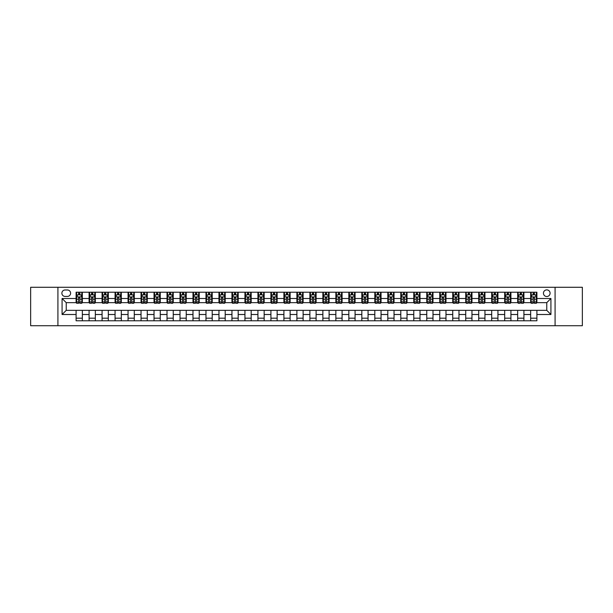 <?xml version="1.0" encoding="UTF-8"?>
<svg xmlns="http://www.w3.org/2000/svg" width="613" height="613" viewBox="0 0 613 613"><rect width="100%" height="100%" fill="white"/><g stroke="black" fill="none" stroke-linecap="round" stroke-linejoin="round"><path stroke-width="0.92" d="M546.765 289.88A3.326 3.326 0 0 0 543.44 293.198A3.326 3.326 0 0 0 546.765 296.523A3.326 3.326 0 0 0 550.091 293.198A3.326 3.326 0 0 0 546.765 289.88M555.079 325.718L582.35 325.718L582.35 287.282L555.079 287.282L555.079 325.718L57.921 325.718L57.921 287.282L30.65 287.282L30.65 325.718L57.921 325.718M65.093 296.424L67.376 296.424A3.218 3.218 0 0 0 70.602 293.198A3.218 3.218 0 0 0 67.376 289.98L65.093 289.98A3.218 3.218 0 0 0 61.875 293.198A3.218 3.218 0 0 0 65.093 296.424M555.079 287.282L57.921 287.282M76.104 314.5L62.082 314.5L62.082 298.5L76.104 298.5L76.104 302.653L66.235 302.653L66.235 310.347L76.104 310.347L76.104 320.783L536.896 320.783L536.896 310.347L546.765 310.347L546.765 302.653L536.896 302.653L536.896 298.5L550.918 298.5L550.918 314.5L536.896 314.5M536.896 298.5L536.896 292.217L76.104 292.217L76.104 298.5M530.659 292.217L530.659 302.653L531.18 302.653M533.157 302.653L534.398 302.653M536.375 302.653L536.896 302.653M530.659 302.653L523.387 302.653M517.671 292.217L517.671 302.653L518.192 302.653M520.169 302.653L521.41 302.653M517.671 302.653L510.399 302.653M504.683 292.217L504.683 302.653L505.204 302.653M507.181 302.653L508.43 302.653M504.683 302.653L497.411 302.653M491.695 292.217L491.695 302.653L492.216 302.653M494.193 302.653L495.442 302.653M491.695 302.653L484.423 302.653M478.715 292.217L478.715 302.653L479.228 302.653M481.205 302.653L482.454 302.653M478.715 302.653L471.435 302.653M465.727 292.217L465.727 302.653L466.24 302.653M468.217 302.653L469.466 302.653M465.727 302.653L458.455 302.653M452.739 292.217L452.739 302.653L453.26 302.653M455.229 302.653L456.478 302.653M452.739 302.653L445.467 302.653M439.751 292.217L439.751 302.653L440.272 302.653M442.241 302.653L443.49 302.653M439.751 302.653L432.479 302.653M426.763 292.217L426.763 302.653L427.284 302.653M429.253 302.653L430.502 302.653M426.763 302.653L419.491 302.653M413.775 292.217L413.775 302.653L414.296 302.653M416.265 302.653L417.514 302.653M413.775 302.653L406.503 302.653M400.787 292.217L400.787 302.653L401.308 302.653M403.285 302.653L404.526 302.653M400.787 302.653L393.515 302.653M387.799 292.217L387.799 302.653L388.32 302.653M390.297 302.653L391.538 302.653M387.799 302.653L380.527 302.653M374.811 292.217L374.811 302.653L375.332 302.653M377.309 302.653L378.55 302.653M374.811 302.653L367.539 302.653M361.823 292.217L361.823 302.653L362.344 302.653M364.321 302.653L365.563 302.653M361.823 302.653L354.552 302.653M348.835 292.217L348.835 302.653L349.356 302.653M351.333 302.653L352.582 302.653M348.835 302.653L341.564 302.653M335.855 292.217L335.855 302.653L336.368 302.653M338.345 302.653L339.594 302.653M335.855 302.653L328.576 302.653M322.867 292.217L322.867 302.653L323.38 302.653M325.357 302.653L326.606 302.653M322.867 302.653L315.588 302.653M309.879 292.217L309.879 302.653L310.393 302.653M312.369 302.653L313.618 302.653M309.879 302.653L302.607 302.653M296.891 292.217L296.891 302.653L297.412 302.653M299.382 302.653L300.631 302.653M296.891 302.653L289.62 302.653M283.903 292.217L283.903 302.653L284.424 302.653M286.394 302.653L287.643 302.653M283.903 302.653L276.632 302.653M270.915 292.217L270.915 302.653L271.436 302.653M273.406 302.653L274.655 302.653M270.915 302.653L263.644 302.653M257.927 292.217L257.927 302.653L258.448 302.653M260.418 302.653L261.667 302.653M257.927 302.653L250.656 302.653M244.939 292.217L244.939 302.653L245.461 302.653M247.437 302.653L248.679 302.653M244.939 302.653L237.668 302.653M231.952 292.217L231.952 302.653L232.473 302.653M234.45 302.653L235.691 302.653M231.952 302.653L224.68 302.653M218.964 292.217L218.964 302.653L219.485 302.653M221.462 302.653L222.703 302.653M218.964 302.653L211.692 302.653M205.976 292.217L205.976 302.653L206.497 302.653M208.474 302.653L209.715 302.653M205.976 302.653L198.704 302.653M192.988 292.217L192.988 302.653L193.509 302.653M195.486 302.653L196.735 302.653M192.988 302.653L185.716 302.653M180.007 292.217L180.007 302.653L180.521 302.653M182.498 302.653L183.747 302.653M180.007 302.653L172.728 302.653M167.02 292.217L167.02 302.653L167.533 302.653M169.51 302.653L170.759 302.653M167.02 302.653L159.74 302.653M154.032 292.217L154.032 302.653L154.545 302.653M156.522 302.653L157.771 302.653M154.032 302.653L146.76 302.653M141.044 292.217L141.044 302.653L141.565 302.653M143.534 302.653L144.783 302.653M141.044 302.653L133.772 302.653M128.056 292.217L128.056 302.653L128.577 302.653M130.546 302.653L131.795 302.653M128.056 302.653L120.784 302.653M115.068 292.217L115.068 302.653L115.589 302.653M117.558 302.653L118.807 302.653M115.068 302.653L107.796 302.653M102.08 292.217L102.08 302.653L102.601 302.653M104.57 302.653L105.819 302.653M102.08 302.653L94.808 302.653M89.092 292.217L89.092 302.653L89.613 302.653M91.59 302.653L92.831 302.653M89.092 302.653L81.82 302.653M76.104 302.653L76.625 302.653M78.602 302.653L79.843 302.653M76.104 310.347L82.341 310.347L82.341 320.783M536.896 310.347L82.341 310.347M82.341 292.217L82.341 302.653M76.104 294.815L76.625 294.815M78.602 294.815L79.843 294.815M81.82 294.815L82.341 294.815M76.104 318.185L82.341 318.185M89.092 310.347L89.092 320.783M95.329 292.217L95.329 302.653M89.092 294.815L89.613 294.815M91.59 294.815L92.831 294.815M94.808 294.815L95.329 294.815M95.329 310.347L95.329 320.783M89.092 318.185L95.329 318.185M102.08 310.347L102.08 320.783M108.317 310.347L108.317 320.783M102.08 318.185L108.317 318.185M108.317 292.217L108.317 302.653M102.08 294.815L102.601 294.815M104.57 294.815L105.819 294.815M107.796 294.815L108.317 294.815M115.068 310.347L115.068 320.783M121.305 310.347L121.305 320.783M115.068 318.185L121.305 318.185M121.305 292.217L121.305 302.653M115.068 294.815L115.589 294.815M117.558 294.815L118.807 294.815M120.784 294.815L121.305 294.815M128.056 310.347L128.056 320.783M134.285 310.347L134.285 320.783M128.056 318.185L134.285 318.185M134.285 292.217L134.285 302.653M128.056 294.815L128.577 294.815M130.546 294.815L131.795 294.815M133.772 294.815L134.285 294.815M141.044 310.347L141.044 320.783M147.273 310.347L147.273 320.783M141.044 318.185L147.273 318.185M147.273 292.217L147.273 302.653M141.044 294.815L141.565 294.815M143.534 294.815L144.783 294.815M146.76 294.815L147.273 294.815M154.032 310.347L154.032 320.783M160.261 310.347L160.261 320.783M154.032 318.185L160.261 318.185M160.261 292.217L160.261 302.653M154.032 294.815L154.545 294.815M156.522 294.815L157.771 294.815M159.74 294.815L160.261 294.815M167.02 310.347L167.02 320.783M173.249 310.347L173.249 320.783M167.02 318.185L173.249 318.185M173.249 292.217L173.249 302.653M167.02 294.815L167.533 294.815M169.51 294.815L170.759 294.815M172.728 294.815L173.249 294.815M180.007 310.347L180.007 320.783M186.237 310.347L186.237 320.783M180.007 318.185L186.237 318.185M186.237 292.217L186.237 302.653M180.007 294.815L180.521 294.815M182.498 294.815L183.747 294.815M185.716 294.815L186.237 294.815M192.988 310.347L192.988 320.783M199.225 310.347L199.225 320.783M192.988 318.185L199.225 318.185M199.225 292.217L199.225 302.653M192.988 294.815L193.509 294.815M195.486 294.815L196.735 294.815M198.704 294.815L199.225 294.815M205.976 310.347L205.976 320.783M212.213 310.347L212.213 320.783M205.976 318.185L212.213 318.185M212.213 292.217L212.213 302.653M205.976 294.815L206.497 294.815M208.474 294.815L209.715 294.815M211.692 294.815L212.213 294.815M218.964 310.347L218.964 320.783M225.201 310.347L225.201 320.783M218.964 318.185L225.201 318.185M225.201 292.217L225.201 302.653M218.964 294.815L219.485 294.815M221.462 294.815L222.703 294.815M224.68 294.815L225.201 294.815M231.952 310.347L231.952 320.783M238.189 310.347L238.189 320.783M231.952 318.185L238.189 318.185M238.189 292.217L238.189 302.653M231.952 294.815L232.473 294.815M234.45 294.815L235.691 294.815M237.668 294.815L238.189 294.815M244.939 310.347L244.939 320.783M251.177 310.347L251.177 320.783M244.939 318.185L251.177 318.185M251.177 292.217L251.177 302.653M244.939 294.815L245.461 294.815M247.437 294.815L248.679 294.815M250.656 294.815L251.177 294.815M257.927 310.347L257.927 320.783M264.165 310.347L264.165 320.783M257.927 318.185L264.165 318.185M264.165 292.217L264.165 302.653M257.927 294.815L258.448 294.815M260.418 294.815L261.667 294.815M263.644 294.815L264.165 294.815M270.915 310.347L270.915 320.783M277.145 310.347L277.145 320.783M270.915 318.185L277.145 318.185M277.145 292.217L277.145 302.653M270.915 294.815L271.436 294.815M273.406 294.815L274.655 294.815M276.632 294.815L277.145 294.815M283.903 310.347L283.903 320.783M290.133 310.347L290.133 320.783M283.903 318.185L290.133 318.185M290.133 292.217L290.133 302.653M283.903 294.815L284.424 294.815M286.394 294.815L287.643 294.815M289.62 294.815L290.133 294.815M296.891 310.347L296.891 320.783M303.121 310.347L303.121 320.783M296.891 318.185L303.121 318.185M303.121 292.217L303.121 302.653M296.891 294.815L297.412 294.815M299.382 294.815L300.631 294.815M302.607 294.815L303.121 294.815M309.879 310.347L309.879 320.783M316.109 310.347L316.109 320.783M309.879 318.185L316.109 318.185M316.109 292.217L316.109 302.653M309.879 294.815L310.393 294.815M312.369 294.815L313.618 294.815M315.588 294.815L316.109 294.815M322.867 310.347L322.867 320.783M329.097 310.347L329.097 320.783M322.867 318.185L329.097 318.185M329.097 292.217L329.097 302.653M322.867 294.815L323.38 294.815M325.357 294.815L326.606 294.815M328.576 294.815L329.097 294.815M335.855 310.347L335.855 320.783M342.085 310.347L342.085 320.783M335.855 318.185L342.085 318.185M342.085 292.217L342.085 302.653M335.855 294.815L336.368 294.815M338.345 294.815L339.594 294.815M341.564 294.815L342.085 294.815M348.835 310.347L348.835 320.783M355.073 310.347L355.073 320.783M348.835 318.185L355.073 318.185M355.073 292.217L355.073 302.653M348.835 294.815L349.356 294.815M351.333 294.815L352.582 294.815M354.552 294.815L355.073 294.815M361.823 310.347L361.823 320.783M368.061 310.347L368.061 320.783M361.823 318.185L368.061 318.185M368.061 292.217L368.061 302.653M361.823 294.815L362.344 294.815M364.321 294.815L365.563 294.815M367.539 294.815L368.061 294.815M374.811 310.347L374.811 320.783M381.048 310.347L381.048 320.783M374.811 318.185L381.048 318.185M381.048 292.217L381.048 302.653M374.811 294.815L375.332 294.815M377.309 294.815L378.55 294.815M380.527 294.815L381.048 294.815M387.799 310.347L387.799 320.783M394.036 310.347L394.036 320.783M387.799 318.185L394.036 318.185M394.036 292.217L394.036 302.653M387.799 294.815L388.32 294.815M390.297 294.815L391.538 294.815M393.515 294.815L394.036 294.815M400.787 310.347L400.787 320.783M407.024 310.347L407.024 320.783M400.787 318.185L407.024 318.185M407.024 292.217L407.024 302.653M400.787 294.815L401.308 294.815M403.285 294.815L404.526 294.815M406.503 294.815L407.024 294.815M413.775 310.347L413.775 320.783M420.012 310.347L420.012 320.783M413.775 318.185L420.012 318.185M420.012 292.217L420.012 302.653M413.775 294.815L414.296 294.815M416.265 294.815L417.514 294.815M419.491 294.815L420.012 294.815M426.763 310.347L426.763 320.783M432.993 310.347L432.993 320.783M426.763 318.185L432.993 318.185M432.993 292.217L432.993 302.653M426.763 294.815L427.284 294.815M429.253 294.815L430.502 294.815M432.479 294.815L432.993 294.815M439.751 310.347L439.751 320.783M445.98 310.347L445.98 320.783M439.751 318.185L445.98 318.185M445.98 292.217L445.98 302.653M439.751 294.815L440.272 294.815M442.241 294.815L443.49 294.815M445.467 294.815L445.98 294.815M452.739 310.347L452.739 320.783M458.968 310.347L458.968 320.783M452.739 318.185L458.968 318.185M458.968 292.217L458.968 302.653M452.739 294.815L453.26 294.815M455.229 294.815L456.478 294.815M458.455 294.815L458.968 294.815M465.727 310.347L465.727 320.783M471.956 310.347L471.956 320.783M465.727 318.185L471.956 318.185M471.956 292.217L471.956 302.653M465.727 294.815L466.24 294.815M468.217 294.815L469.466 294.815M471.435 294.815L471.956 294.815M478.715 310.347L478.715 320.783M484.944 310.347L484.944 320.783M478.715 318.185L484.944 318.185M484.944 292.217L484.944 302.653M478.715 294.815L479.228 294.815M481.205 294.815L482.454 294.815M484.423 294.815L484.944 294.815M491.695 310.347L491.695 320.783M497.932 310.347L497.932 320.783M491.695 318.185L497.932 318.185M497.932 292.217L497.932 302.653M491.695 294.815L492.216 294.815M494.193 294.815L495.442 294.815M497.411 294.815L497.932 294.815M504.683 310.347L504.683 320.783M510.92 310.347L510.92 320.783M504.683 318.185L510.92 318.185M510.92 292.217L510.92 302.653M504.683 294.815L505.204 294.815M507.181 294.815L508.43 294.815M510.399 294.815L510.92 294.815M517.671 310.347L517.671 320.783M523.908 310.347L523.908 320.783M517.671 318.185L523.908 318.185M523.908 292.217L523.908 302.653M517.671 294.815L518.192 294.815M520.169 294.815L521.41 294.815M523.387 294.815L523.908 294.815M530.659 310.347L530.659 320.783M530.659 318.185L536.896 318.185M530.659 294.815L531.18 294.815M533.157 294.815L534.398 294.815M536.375 294.815L536.896 294.815M66.235 302.653L62.082 298.5M66.235 310.347L62.082 314.5M550.918 298.5L546.765 302.653M550.918 314.5L546.765 310.347M79.843 293.566L78.602 293.566M81.82 301.979L79.843 301.979L79.843 303.282L81.82 303.282L81.82 296.945L80.778 294.861L77.667 294.861L76.625 296.945L76.625 303.282L78.602 303.282L78.602 301.979L76.625 301.979M76.625 296.945L76.625 292.217M81.82 296.945L81.82 292.217M78.602 294.861L78.602 292.217M79.843 292.217L79.843 294.861M79.843 301.979L79.843 297.719L78.602 297.719L78.602 301.979M92.831 293.566L91.59 293.566M94.808 301.979L92.831 301.979L92.831 303.282L94.808 303.282L94.808 296.945L93.766 294.861L90.655 294.861L89.613 296.945L89.613 303.282L91.59 303.282L91.59 301.979L89.613 301.979M89.613 296.945L89.613 292.217M94.808 296.945L94.808 292.217M91.59 294.861L91.59 292.217M92.831 292.217L92.831 294.861M92.831 301.979L92.831 297.719L91.59 297.719L91.59 301.979M105.819 293.566L104.57 293.566M107.796 301.979L105.819 301.979L105.819 303.282L107.796 303.282L107.796 296.945L106.754 294.861L103.635 294.861L102.601 296.945L102.601 303.282L104.57 303.282L104.57 301.979L102.601 301.979M102.601 296.945L102.601 292.217M107.796 296.945L107.796 292.217M104.57 294.861L104.57 292.217M105.819 292.217L105.819 294.861M105.819 301.979L105.819 297.719L104.57 297.719L104.57 301.979M118.807 293.566L117.558 293.566M120.784 301.979L118.807 301.979L118.807 303.282L120.784 303.282L120.784 296.945L119.742 294.861L116.623 294.861L115.589 296.945L115.589 303.282L117.558 303.282L117.558 301.979L115.589 301.979M115.589 296.945L115.589 292.217M120.784 296.945L120.784 292.217M117.558 294.861L117.558 292.217M118.807 292.217L118.807 294.861M118.807 301.979L118.807 297.719L117.558 297.719L117.558 301.979M131.795 293.566L130.546 293.566M133.772 301.979L131.795 301.979L131.795 303.282L133.772 303.282L133.772 296.945L132.73 294.861L129.611 294.861L128.577 296.945L128.577 303.282L130.546 303.282L130.546 301.979L128.577 301.979M128.577 296.945L128.577 292.217M133.772 296.945L133.772 292.217M130.546 294.861L130.546 292.217M131.795 292.217L131.795 294.861M131.795 301.979L131.795 297.719L130.546 297.719L130.546 301.979M144.783 293.566L143.534 293.566M146.76 301.979L144.783 301.979L144.783 303.282L146.76 303.282L146.76 296.945L145.718 294.861L142.599 294.861L141.565 296.945L141.565 303.282L143.534 303.282L143.534 301.979L141.565 301.979M141.565 296.945L141.565 292.217M146.76 296.945L146.76 292.217M143.534 294.861L143.534 292.217M144.783 292.217L144.783 294.861M144.783 301.979L144.783 297.719L143.534 297.719L143.534 301.979M157.771 293.566L156.522 293.566M159.74 301.979L157.771 301.979L157.771 303.282L159.74 303.282L159.74 296.945L158.706 294.861L155.587 294.861L154.545 296.945L154.545 303.282L156.522 303.282L156.522 301.979L154.545 301.979M154.545 296.945L154.545 292.217M159.74 296.945L159.74 292.217M156.522 294.861L156.522 292.217M157.771 292.217L157.771 294.861M157.771 301.979L157.771 297.719L156.522 297.719L156.522 301.979M170.759 293.566L169.51 293.566M172.728 301.979L170.759 301.979L170.759 303.282L172.728 303.282L172.728 296.945L171.694 294.861L168.575 294.861L167.533 296.945L167.533 303.282L169.51 303.282L169.51 301.979L167.533 301.979M167.533 296.945L167.533 292.217M172.728 296.945L172.728 292.217M169.51 294.861L169.51 292.217M170.759 292.217L170.759 294.861M170.759 301.979L170.759 297.719L169.51 297.719L169.51 301.979M183.747 293.566L182.498 293.566M185.716 301.979L183.747 301.979L183.747 303.282L185.716 303.282L185.716 296.945L184.682 294.861L181.563 294.861L180.521 296.945L180.521 303.282L182.498 303.282L182.498 301.979L180.521 301.979M180.521 296.945L180.521 292.217M185.716 296.945L185.716 292.217M182.498 294.861L182.498 292.217M183.747 292.217L183.747 294.861M183.747 301.979L183.747 297.719L182.498 297.719L182.498 301.979M196.735 293.566L195.486 293.566M198.704 301.979L196.735 301.979L196.735 303.282L198.704 303.282L198.704 296.945L197.67 294.861L194.551 294.861L193.509 296.945L193.509 303.282L195.486 303.282L195.486 301.979L193.509 301.979M193.509 296.945L193.509 292.217M198.704 296.945L198.704 292.217M195.486 294.861L195.486 292.217M196.735 292.217L196.735 294.861M196.735 301.979L196.735 297.719L195.486 297.719L195.486 301.979M209.715 293.566L208.474 293.566M211.692 301.979L209.715 301.979L209.715 303.282L211.692 303.282L211.692 296.945L210.657 294.861L207.539 294.861L206.497 296.945L206.497 303.282L208.474 303.282L208.474 301.979L206.497 301.979M206.497 296.945L206.497 292.217M211.692 296.945L211.692 292.217M208.474 294.861L208.474 292.217M209.715 292.217L209.715 294.861M209.715 301.979L209.715 297.719L208.474 297.719L208.474 301.979M222.703 293.566L221.462 293.566M224.68 301.979L222.703 301.979L222.703 303.282L224.68 303.282L224.68 296.945L223.638 294.861L220.527 294.861L219.485 296.945L219.485 303.282L221.462 303.282L221.462 301.979L219.485 301.979M219.485 296.945L219.485 292.217M224.68 296.945L224.68 292.217M221.462 294.861L221.462 292.217M222.703 292.217L222.703 294.861M222.703 301.979L222.703 297.719L221.462 297.719L221.462 301.979M235.691 293.566L234.45 293.566M237.668 301.979L235.691 301.979L235.691 303.282L237.668 303.282L237.668 296.945L236.626 294.861L233.515 294.861L232.473 296.945L232.473 303.282L234.45 303.282L234.45 301.979L232.473 301.979M232.473 296.945L232.473 292.217M237.668 296.945L237.668 292.217M234.45 294.861L234.45 292.217M235.691 292.217L235.691 294.861M235.691 301.979L235.691 297.719L234.45 297.719L234.45 301.979M248.679 293.566L247.437 293.566M250.656 301.979L248.679 301.979L248.679 303.282L250.656 303.282L250.656 296.945L249.614 294.861L246.495 294.861L245.461 296.945L245.461 303.282L247.437 303.282L247.437 301.979L245.461 301.979M245.461 296.945L245.461 292.217M250.656 296.945L250.656 292.217M247.437 294.861L247.437 292.217M248.679 292.217L248.679 294.861M248.679 301.979L248.679 297.719L247.437 297.719L247.437 301.979M261.667 293.566L260.418 293.566M263.644 301.979L261.667 301.979L261.667 303.282L263.644 303.282L263.644 296.945L262.602 294.861L259.483 294.861L258.448 296.945L258.448 303.282L260.418 303.282L260.418 301.979L258.448 301.979M258.448 296.945L258.448 292.217M263.644 296.945L263.644 292.217M260.418 294.861L260.418 292.217M261.667 292.217L261.667 294.861M261.667 301.979L261.667 297.719L260.418 297.719L260.418 301.979M274.655 293.566L273.406 293.566M276.632 301.979L274.655 301.979L274.655 303.282L276.632 303.282L276.632 296.945L275.589 294.861L272.471 294.861L271.436 296.945L271.436 303.282L273.406 303.282L273.406 301.979L271.436 301.979M271.436 296.945L271.436 292.217M276.632 296.945L276.632 292.217M273.406 294.861L273.406 292.217M274.655 292.217L274.655 294.861M274.655 301.979L274.655 297.719L273.406 297.719L273.406 301.979M287.643 293.566L286.394 293.566M289.62 301.979L287.643 301.979L287.643 303.282L289.62 303.282L289.62 296.945L288.577 294.861L285.459 294.861L284.424 296.945L284.424 303.282L286.394 303.282L286.394 301.979L284.424 301.979M284.424 296.945L284.424 292.217M289.62 296.945L289.62 292.217M286.394 294.861L286.394 292.217M287.643 292.217L287.643 294.861M287.643 301.979L287.643 297.719L286.394 297.719L286.394 301.979M300.631 293.566L299.382 293.566M302.607 301.979L300.631 301.979L300.631 303.282L302.607 303.282L302.607 296.945L301.565 294.861L298.447 294.861L297.412 296.945L297.412 303.282L299.382 303.282L299.382 301.979L297.412 301.979M297.412 296.945L297.412 292.217M302.607 296.945L302.607 292.217M299.382 294.861L299.382 292.217M300.631 292.217L300.631 294.861M300.631 301.979L300.631 297.719L299.382 297.719L299.382 301.979M313.618 293.566L312.369 293.566M315.588 301.979L313.618 301.979L313.618 303.282L315.588 303.282L315.588 296.945L314.553 294.861L311.435 294.861L310.393 296.945L310.393 303.282L312.369 303.282L312.369 301.979L310.393 301.979M310.393 296.945L310.393 292.217M315.588 296.945L315.588 292.217M312.369 294.861L312.369 292.217M313.618 292.217L313.618 294.861M313.618 301.979L313.618 297.719L312.369 297.719L312.369 301.979M326.606 293.566L325.357 293.566M328.576 301.979L326.606 301.979L326.606 303.282L328.576 303.282L328.576 296.945L327.541 294.861L324.423 294.861L323.38 296.945L323.38 303.282L325.357 303.282L325.357 301.979L323.38 301.979M323.38 296.945L323.38 292.217M328.576 296.945L328.576 292.217M325.357 294.861L325.357 292.217M326.606 292.217L326.606 294.861M326.606 301.979L326.606 297.719L325.357 297.719L325.357 301.979M339.594 293.566L338.345 293.566M341.564 301.979L339.594 301.979L339.594 303.282L341.564 303.282L341.564 296.945L340.529 294.861L337.411 294.861L336.368 296.945L336.368 303.282L338.345 303.282L338.345 301.979L336.368 301.979M336.368 296.945L336.368 292.217M341.564 296.945L341.564 292.217M338.345 294.861L338.345 292.217M339.594 292.217L339.594 294.861M339.594 301.979L339.594 297.719L338.345 297.719L338.345 301.979M352.582 293.566L351.333 293.566M354.552 301.979L352.582 301.979L352.582 303.282L354.552 303.282L354.552 296.945L353.517 294.861L350.398 294.861L349.356 296.945L349.356 303.282L351.333 303.282L351.333 301.979L349.356 301.979M349.356 296.945L349.356 292.217M354.552 296.945L354.552 292.217M351.333 294.861L351.333 292.217M352.582 292.217L352.582 294.861M352.582 301.979L352.582 297.719L351.333 297.719L351.333 301.979M365.563 293.566L364.321 293.566M367.539 301.979L365.563 301.979L365.563 303.282L367.539 303.282L367.539 296.945L366.505 294.861L363.386 294.861L362.344 296.945L362.344 303.282L364.321 303.282L364.321 301.979L362.344 301.979M362.344 296.945L362.344 292.217M367.539 296.945L367.539 292.217M364.321 294.861L364.321 292.217M365.563 292.217L365.563 294.861M365.563 301.979L365.563 297.719L364.321 297.719L364.321 301.979M378.55 293.566L377.309 293.566M380.527 301.979L378.55 301.979L378.55 303.282L380.527 303.282L380.527 296.945L379.485 294.861L376.374 294.861L375.332 296.945L375.332 303.282L377.309 303.282L377.309 301.979L375.332 301.979M375.332 296.945L375.332 292.217M380.527 296.945L380.527 292.217M377.309 294.861L377.309 292.217M378.55 292.217L378.55 294.861M378.55 301.979L378.55 297.719L377.309 297.719L377.309 301.979M391.538 293.566L390.297 293.566M393.515 301.979L391.538 301.979L391.538 303.282L393.515 303.282L393.515 296.945L392.473 294.861L389.362 294.861L388.32 296.945L388.32 303.282L390.297 303.282L390.297 301.979L388.32 301.979M388.32 296.945L388.32 292.217M393.515 296.945L393.515 292.217M390.297 294.861L390.297 292.217M391.538 292.217L391.538 294.861M391.538 301.979L391.538 297.719L390.297 297.719L390.297 301.979M404.526 293.566L403.285 293.566M406.503 301.979L404.526 301.979L404.526 303.282L406.503 303.282L406.503 296.945L405.461 294.861L402.343 294.861L401.308 296.945L401.308 303.282L403.285 303.282L403.285 301.979L401.308 301.979M401.308 296.945L401.308 292.217M406.503 296.945L406.503 292.217M403.285 294.861L403.285 292.217M404.526 292.217L404.526 294.861M404.526 301.979L404.526 297.719L403.285 297.719L403.285 301.979M417.514 293.566L416.265 293.566M419.491 301.979L417.514 301.979L417.514 303.282L419.491 303.282L419.491 296.945L418.449 294.861L415.33 294.861L414.296 296.945L414.296 303.282L416.265 303.282L416.265 301.979L414.296 301.979M414.296 296.945L414.296 292.217M419.491 296.945L419.491 292.217M416.265 294.861L416.265 292.217M417.514 292.217L417.514 294.861M417.514 301.979L417.514 297.719L416.265 297.719L416.265 301.979M430.502 293.566L429.253 293.566M432.479 301.979L430.502 301.979L430.502 303.282L432.479 303.282L432.479 296.945L431.437 294.861L428.318 294.861L427.284 296.945L427.284 303.282L429.253 303.282L429.253 301.979L427.284 301.979M427.284 296.945L427.284 292.217M432.479 296.945L432.479 292.217M429.253 294.861L429.253 292.217M430.502 292.217L430.502 294.861M430.502 301.979L430.502 297.719L429.253 297.719L429.253 301.979M443.49 293.566L442.241 293.566M445.467 301.979L443.49 301.979L443.49 303.282L445.467 303.282L445.467 296.945L444.425 294.861L441.306 294.861L440.272 296.945L440.272 303.282L442.241 303.282L442.241 301.979L440.272 301.979M440.272 296.945L440.272 292.217M445.467 296.945L445.467 292.217M442.241 294.861L442.241 292.217M443.49 292.217L443.49 294.861M443.49 301.979L443.49 297.719L442.241 297.719L442.241 301.979M456.478 293.566L455.229 293.566M458.455 301.979L456.478 301.979L456.478 303.282L458.455 303.282L458.455 296.945L457.413 294.861L454.294 294.861L453.26 296.945L453.26 303.282L455.229 303.282L455.229 301.979L453.26 301.979M453.26 296.945L453.26 292.217M458.455 296.945L458.455 292.217M455.229 294.861L455.229 292.217M456.478 292.217L456.478 294.861M456.478 301.979L456.478 297.719L455.229 297.719L455.229 301.979M469.466 293.566L468.217 293.566M471.435 301.979L469.466 301.979L469.466 303.282L471.435 303.282L471.435 296.945L470.401 294.861L467.282 294.861L466.24 296.945L466.24 303.282L468.217 303.282L468.217 301.979L466.24 301.979M466.24 296.945L466.24 292.217M471.435 296.945L471.435 292.217M468.217 294.861L468.217 292.217M469.466 292.217L469.466 294.861M469.466 301.979L469.466 297.719L468.217 297.719L468.217 301.979M482.454 293.566L481.205 293.566M484.423 301.979L482.454 301.979L482.454 303.282L484.423 303.282L484.423 296.945L483.389 294.861L480.27 294.861L479.228 296.945L479.228 303.282L481.205 303.282L481.205 301.979L479.228 301.979M479.228 296.945L479.228 292.217M484.423 296.945L484.423 292.217M481.205 294.861L481.205 292.217M482.454 292.217L482.454 294.861M482.454 301.979L482.454 297.719L481.205 297.719L481.205 301.979M495.442 293.566L494.193 293.566M497.411 301.979L495.442 301.979L495.442 303.282L497.411 303.282L497.411 296.945L496.377 294.861L493.258 294.861L492.216 296.945L492.216 303.282L494.193 303.282L494.193 301.979L492.216 301.979M492.216 296.945L492.216 292.217M497.411 296.945L497.411 292.217M494.193 294.861L494.193 292.217M495.442 292.217L495.442 294.861M495.442 301.979L495.442 297.719L494.193 297.719L494.193 301.979M508.43 293.566L507.181 293.566M510.399 301.979L508.43 301.979L508.43 303.282L510.399 303.282L510.399 296.945L509.365 294.861L506.246 294.861L505.204 296.945L505.204 303.282L507.181 303.282L507.181 301.979L505.204 301.979M505.204 296.945L505.204 292.217M510.399 296.945L510.399 292.217M507.181 294.861L507.181 292.217M508.43 292.217L508.43 294.861M508.43 301.979L508.43 297.719L507.181 297.719L507.181 301.979M521.41 293.566L520.169 293.566M523.387 301.979L521.41 301.979L521.41 303.282L523.387 303.282L523.387 296.945L522.345 294.861L519.234 294.861L518.192 296.945L518.192 303.282L520.169 303.282L520.169 301.979L518.192 301.979M518.192 296.945L518.192 292.217M523.387 296.945L523.387 292.217M520.169 294.861L520.169 292.217M521.41 292.217L521.41 294.861M521.41 301.979L521.41 297.719L520.169 297.719L520.169 301.979M534.398 293.566L533.157 293.566M536.375 301.979L534.398 301.979L534.398 303.282L536.375 303.282L536.375 296.945L535.333 294.861L532.222 294.861L531.18 296.945L531.18 303.282L533.157 303.282L533.157 301.979L531.18 301.979M531.18 296.945L531.18 292.217M536.375 296.945L536.375 292.217M533.157 294.861L533.157 292.217M534.398 292.217L534.398 294.861M534.398 301.979L534.398 297.719L533.157 297.719L533.157 301.979M89.092 314.5L82.341 314.5M89.092 298.5L82.341 298.5M102.08 298.5L95.329 298.5M102.08 314.5L95.329 314.5M115.068 298.5L108.317 298.5M115.068 314.5L108.317 314.5M128.056 298.5L121.305 298.5M128.056 314.5L121.305 314.5M141.044 298.5L134.285 298.5M141.044 314.5L134.285 314.5M154.032 298.5L147.273 298.5M154.032 314.5L147.273 314.5M167.02 298.5L160.261 298.5M167.02 314.5L160.261 314.5M180.007 298.5L173.249 298.5M180.007 314.5L173.249 314.5M192.988 298.5L186.237 298.5M192.988 314.5L186.237 314.5M205.976 298.5L199.225 298.5M205.976 314.5L199.225 314.5M218.964 298.5L212.213 298.5M218.964 314.5L212.213 314.5M231.952 298.5L225.201 298.5M231.952 314.5L225.201 314.5M244.939 298.5L238.189 298.5M244.939 314.5L238.189 314.5M257.927 298.5L251.177 298.5M257.927 314.5L251.177 314.5M270.915 298.5L264.165 298.5M270.915 314.5L264.165 314.5M283.903 298.5L277.145 298.5M283.903 314.5L277.145 314.5M296.891 298.5L290.133 298.5M296.891 314.5L290.133 314.5M309.879 298.5L303.121 298.5M309.879 314.5L303.121 314.5M322.867 298.5L316.109 298.5M322.867 314.5L316.109 314.5M335.855 298.5L329.097 298.5M335.855 314.5L329.097 314.5M348.835 298.5L342.085 298.5M348.835 314.5L342.085 314.5M361.823 298.5L355.073 298.5M361.823 314.5L355.073 314.5M374.811 298.5L368.061 298.5M374.811 314.5L368.061 314.5M387.799 298.5L381.048 298.5M387.799 314.5L381.048 314.5M400.787 298.5L394.036 298.5M400.787 314.5L394.036 314.5M413.775 298.5L407.024 298.5M413.775 314.5L407.024 314.5M426.763 298.5L420.012 298.5M426.763 314.5L420.012 314.5M439.751 298.5L432.993 298.5M439.751 314.5L432.993 314.5M452.739 298.5L445.98 298.5M452.739 314.5L445.98 314.5M465.727 298.5L458.968 298.5M465.727 314.5L458.968 314.5M478.715 298.5L471.956 298.5M478.715 314.5L471.956 314.5M491.695 298.5L484.944 298.5M491.695 314.5L484.944 314.5M504.683 298.5L497.932 298.5M504.683 314.5L497.932 314.5M517.671 298.5L510.92 298.5M517.671 314.5L510.92 314.5M530.659 298.5L523.908 298.5M530.659 314.5L523.908 314.5M81.797 296.891L76.648 296.891M76.625 294.991L77.598 294.991M80.847 294.991L81.82 294.991M78.602 299.19L76.625 299.19M81.82 299.19L79.843 299.19M79.843 294.225L78.602 294.225M94.777 296.891L89.636 296.891M89.613 294.991L90.586 294.991M93.827 294.991L94.808 294.991M91.59 299.19L89.613 299.19M94.808 299.19L92.831 299.19M92.831 294.225L91.59 294.225M107.765 296.891L102.624 296.891M102.601 294.991L103.574 294.991M106.815 294.991L107.796 294.991M104.57 299.19L102.601 299.19M107.796 299.19L105.819 299.19M105.819 294.225L104.57 294.225M120.753 296.891L115.612 296.891M115.589 294.991L116.562 294.991M119.803 294.991L120.784 294.991M117.558 299.19L115.589 299.19M120.784 299.19L118.807 299.19M118.807 294.225L117.558 294.225M133.741 296.891L128.6 296.891M128.577 294.991L129.55 294.991M132.791 294.991L133.772 294.991M130.546 299.19L128.577 299.19M133.772 299.19L131.795 299.19M131.795 294.225L130.546 294.225M146.729 296.891L141.588 296.891M141.565 294.991L142.538 294.991M145.779 294.991L146.76 294.991M143.534 299.19L141.565 299.19M146.76 299.19L144.783 299.19M144.783 294.225L143.534 294.225M159.717 296.891L154.576 296.891M154.545 294.991L155.526 294.991M158.767 294.991L159.74 294.991M156.522 299.19L154.545 299.19M159.74 299.19L157.771 299.19M157.771 294.225L156.522 294.225M172.705 296.891L167.564 296.891M167.533 294.991L168.514 294.991M171.755 294.991L172.728 294.991M169.51 299.19L167.533 299.19M172.728 299.19L170.759 299.19M170.759 294.225L169.51 294.225M185.693 296.891L180.551 296.891M180.521 294.991L181.502 294.991M184.743 294.991L185.716 294.991M182.498 299.19L180.521 299.19M185.716 299.19L183.747 299.19M183.747 294.225L182.498 294.225M198.681 296.891L193.539 296.891M193.509 294.991L194.49 294.991M197.731 294.991L198.704 294.991M195.486 299.19L193.509 299.19M198.704 299.19L196.735 299.19M196.735 294.225L195.486 294.225M211.669 296.891L206.527 296.891M206.497 294.991L207.478 294.991M210.719 294.991L211.692 294.991M208.474 299.19L206.497 299.19M211.692 299.19L209.715 299.19M209.715 294.225L208.474 294.225M224.657 296.891L219.508 296.891M219.485 294.991L220.465 294.991M223.707 294.991L224.68 294.991M221.462 299.19L219.485 299.19M224.68 299.19L222.703 299.19M222.703 294.225L221.462 294.225M237.645 296.891L232.496 296.891M232.473 294.991L233.446 294.991M236.687 294.991L237.668 294.991M234.45 299.19L232.473 299.19M237.668 299.19L235.691 299.19M235.691 294.225L234.45 294.225M250.625 296.891L245.484 296.891M245.461 294.991L246.434 294.991M249.675 294.991L250.656 294.991M247.437 299.19L245.461 299.19M250.656 299.19L248.679 299.19M248.679 294.225L247.437 294.225M263.613 296.891L258.471 296.891M258.448 294.991L259.422 294.991M262.663 294.991L263.644 294.991M260.418 299.19L258.448 299.19M263.644 299.19L261.667 299.19M261.667 294.225L260.418 294.225M276.601 296.891L271.459 296.891M271.436 294.991L272.41 294.991M275.651 294.991L276.632 294.991M273.406 299.19L271.436 299.19M276.632 299.19L274.655 299.19M274.655 294.225L273.406 294.225M289.589 296.891L284.447 296.891M284.424 294.991L285.397 294.991M288.639 294.991L289.62 294.991M286.394 299.19L284.424 299.19M289.62 299.19L287.643 299.19M287.643 294.225L286.394 294.225M302.577 296.891L297.435 296.891M297.412 294.991L298.385 294.991M301.627 294.991L302.607 294.991M299.382 299.19L297.412 299.19M302.607 299.19L300.631 299.19M300.631 294.225L299.382 294.225M315.565 296.891L310.423 296.891M310.393 294.991L311.373 294.991M314.615 294.991L315.588 294.991M312.369 299.19L310.393 299.19M315.588 299.19L313.618 299.19M313.618 294.225L312.369 294.225M328.553 296.891L323.411 296.891M323.38 294.991L324.361 294.991M327.603 294.991L328.576 294.991M325.357 299.19L323.38 299.19M328.576 299.19L326.606 299.19M326.606 294.225L325.357 294.225M341.541 296.891L336.399 296.891M336.368 294.991L337.349 294.991M340.59 294.991L341.564 294.991M338.345 299.19L336.368 299.19M341.564 299.19L339.594 299.19M339.594 294.225L338.345 294.225M354.529 296.891L349.387 296.891M349.356 294.991L350.337 294.991M353.578 294.991L354.552 294.991M351.333 299.19L349.356 299.19M354.552 299.19L352.582 299.19M352.582 294.225L351.333 294.225M367.516 296.891L362.375 296.891M362.344 294.991L363.325 294.991M366.566 294.991L367.539 294.991M364.321 299.19L362.344 299.19M367.539 299.19L365.563 299.19M365.563 294.225L364.321 294.225M380.504 296.891L375.355 296.891M375.332 294.991L376.313 294.991M379.554 294.991L380.527 294.991M377.309 299.19L375.332 299.19M380.527 299.19L378.55 299.19M378.55 294.225L377.309 294.225M393.492 296.891L388.343 296.891M388.32 294.991L389.293 294.991M392.535 294.991L393.515 294.991M390.297 299.19L388.32 299.19M393.515 299.19L391.538 299.19M391.538 294.225L390.297 294.225M406.473 296.891L401.331 296.891M401.308 294.991L402.281 294.991M405.522 294.991L406.503 294.991M403.285 299.19L401.308 299.19M406.503 299.19L404.526 299.19M404.526 294.225L403.285 294.225M419.461 296.891L414.319 296.891M414.296 294.991L415.269 294.991M418.51 294.991L419.491 294.991M416.265 299.19L414.296 299.19M419.491 299.19L417.514 299.19M417.514 294.225L416.265 294.225M432.449 296.891L427.307 296.891M427.284 294.991L428.257 294.991M431.498 294.991L432.479 294.991M429.253 299.19L427.284 299.19M432.479 299.19L430.502 299.19M430.502 294.225L429.253 294.225M445.436 296.891L440.295 296.891M440.272 294.991L441.245 294.991M444.486 294.991L445.467 294.991M442.241 299.19L440.272 299.19M445.467 299.19L443.49 299.19M443.49 294.225L442.241 294.225M458.424 296.891L453.283 296.891M453.26 294.991L454.233 294.991M457.474 294.991L458.455 294.991M455.229 299.19L453.26 299.19M458.455 299.19L456.478 299.19M456.478 294.225L455.229 294.225M471.412 296.891L466.271 296.891M466.24 294.991L467.221 294.991M470.462 294.991L471.435 294.991M468.217 299.19L466.24 299.19M471.435 299.19L469.466 299.19M469.466 294.225L468.217 294.225M484.4 296.891L479.259 296.891M479.228 294.991L480.209 294.991M483.45 294.991L484.423 294.991M481.205 299.19L479.228 299.19M484.423 299.19L482.454 299.19M482.454 294.225L481.205 294.225M497.388 296.891L492.247 296.891M492.216 294.991L493.197 294.991M496.438 294.991L497.411 294.991M494.193 299.19L492.216 299.19M497.411 299.19L495.442 299.19M495.442 294.225L494.193 294.225M510.376 296.891L505.235 296.891M505.204 294.991L506.185 294.991M509.426 294.991L510.399 294.991M507.181 299.19L505.204 299.19M510.399 299.19L508.43 299.19M508.43 294.225L507.181 294.225M523.364 296.891L518.223 296.891M518.192 294.991L519.173 294.991M522.414 294.991L523.387 294.991M520.169 299.19L518.192 299.19M523.387 299.19L521.41 299.19M521.41 294.225L520.169 294.225M536.352 296.891L531.203 296.891M531.18 294.991L532.153 294.991M535.402 294.991L536.375 294.991M533.157 299.19L531.18 299.19M536.375 299.19L534.398 299.19M534.398 294.225L533.157 294.225"/></g></svg>
